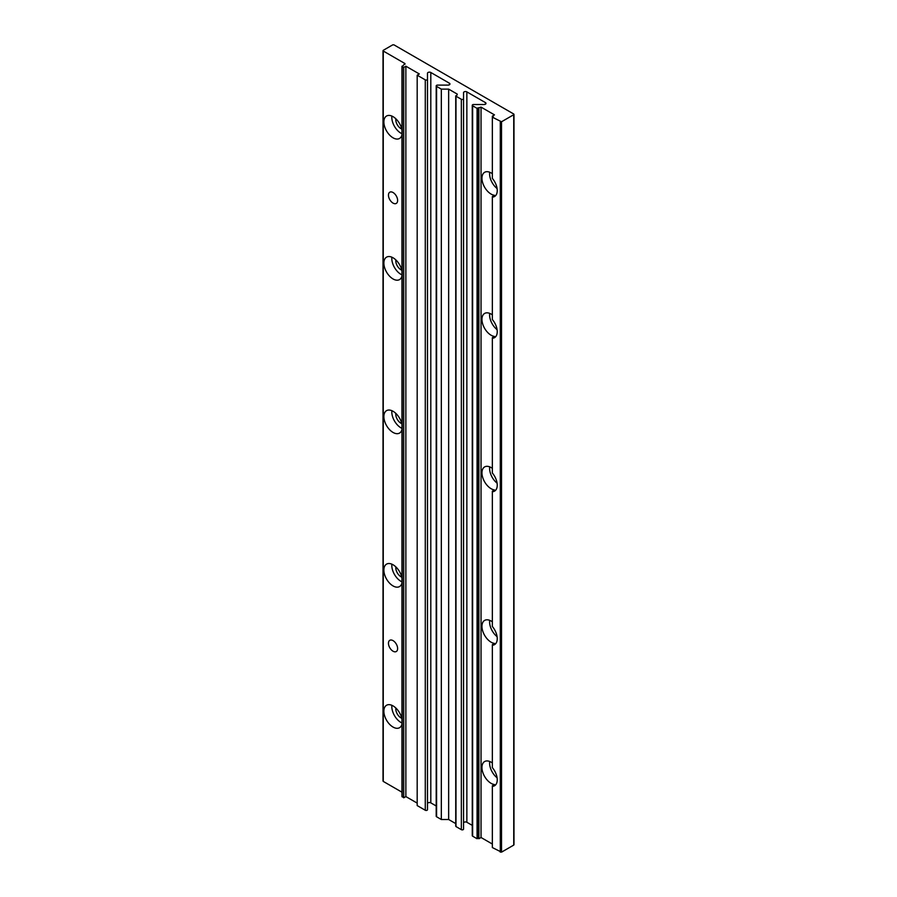 <?xml version="1.0" encoding="UTF-8"?>
<svg xmlns="http://www.w3.org/2000/svg" width="897" height="897" viewBox="0 0 897 897"><rect width="100%" height="100%" fill="white"/><g stroke="black" fill="none" stroke-linecap="round" stroke-linejoin="round"><path stroke-width="1.35" d="M492.352 468.357A12.962 7.49 60 0 0 484.649 466.911A12.962 7.49 60 0 0 482.653 477.305A12.962 7.49 60 0 0 491.13 488.719A12.962 7.49 60 0 0 494.482 489.93L492.352 491.164A12.962 7.49 60 0 0 493.26 491.208L492.352 491.735A12.962 7.49 60 0 0 494.55 491.13A12.962 7.49 60 0 0 492.352 473.011L492.352 337.676L494.482 336.442A12.962 7.49 60 0 1 491.13 335.243A12.962 7.49 60 0 1 482.653 323.817A12.962 7.49 60 0 1 484.649 313.423A12.962 7.49 60 0 1 492.352 314.869M492.352 337.676A12.962 7.49 60 0 0 493.26 337.721L492.352 338.247A12.962 7.49 60 0 0 494.55 337.642A12.962 7.49 60 0 0 492.352 319.523L492.352 196.544L494.482 195.299A12.962 7.49 60 0 1 491.13 194.1A12.962 7.49 60 0 1 482.653 182.674A12.962 7.49 60 0 1 484.649 172.291A12.962 7.49 60 0 1 492.352 173.726M492.352 621.834A12.962 7.49 60 0 0 484.649 620.399A12.962 7.49 60 0 0 482.653 630.782A12.962 7.49 60 0 0 491.13 642.207A12.962 7.49 60 0 0 494.482 643.418L492.352 644.651A12.962 7.49 60 0 0 493.26 644.696L492.352 645.223A12.962 7.49 60 0 0 494.55 644.618A12.962 7.49 60 0 0 492.352 626.498L492.352 491.164M492.352 196.544A12.962 7.49 60 0 0 493.26 196.578L492.352 197.116A12.962 7.49 60 0 0 494.55 196.51A12.962 7.49 60 0 0 492.352 178.391L492.352 117.182L493.26 116.655L492.352 116.128L494.482 114.883L481.039 107.124L477.069 108.358L472.641 105.801A1.301 0.751 180 0 1 473.56 104.523L484.066 104.523A1.94 1.121 180 0 0 486.006 103.402A1.94 1.121 180 0 0 485.434 102.606L466.866 91.886A1.94 1.121 180 0 0 464.747 91.64A1.94 1.121 180 0 0 463.547 92.683L463.547 98.748A1.301 0.751 180 0 1 461.338 99.275L455.99 96.192L457.212 94.779M417.183 75.191L417.183 805.573L425.279 810.249A1.301 0.751 180 0 0 427.488 809.722L427.488 79.34A1.301 0.751 180 0 1 425.279 79.867L417.183 75.191L419.314 73.958L405.87 66.199L403.74 67.432L402.204 66.546L404.962 63.552L383.266 51.028L383.266 50.322L392.729 44.85L393.951 44.85L513.734 114.009L513.734 114.715L501.513 121.768L492.352 117.182L492.352 116.128M513.734 844.391L513.734 845.097L501.513 852.15L492.352 847.564L492.352 785.783A12.962 7.49 60 0 0 493.26 785.828L492.352 786.355A12.962 7.49 60 0 0 494.55 785.75A12.962 7.49 60 0 0 492.352 767.63L492.352 644.651M492.352 762.977A12.962 7.49 60 0 0 484.649 761.531A12.962 7.49 60 0 0 482.653 771.925A12.962 7.49 60 0 0 491.13 783.35A12.962 7.49 60 0 0 494.482 784.55L492.352 785.783M417.183 803.107L405.87 796.581L405.87 66.199M405.87 796.581L403.74 797.814L403.74 67.432M403.74 797.814L402.204 796.222M404.962 63.552L404.962 64.259M401.957 429.472A12.962 7.49 60 0 1 399.524 433.083A12.962 7.49 60 0 1 393.043 432.444A12.962 7.49 60 0 1 384.566 421.018A12.962 7.49 60 0 1 386.562 410.635A12.962 7.49 60 0 1 393.043 411.275A12.962 7.49 60 0 1 401.957 424.539M401.957 134.853A12.962 7.49 60 0 1 399.524 138.463A12.962 7.49 60 0 1 386.562 130.984A12.962 7.49 60 0 1 386.562 116.016A12.962 7.49 60 0 1 393.043 116.655A12.962 7.49 60 0 1 401.957 129.919M401.957 275.996A12.962 7.49 60 0 1 399.524 279.606A12.962 7.49 60 0 1 386.562 272.116A12.962 7.49 60 0 1 386.562 257.147A12.962 7.49 60 0 1 393.043 257.787A12.962 7.49 60 0 1 401.957 271.051M401.957 582.96A12.962 7.49 60 0 1 399.524 586.571A12.962 7.49 60 0 1 393.043 585.932A12.962 7.49 60 0 1 384.566 574.506A12.962 7.49 60 0 1 386.562 564.123A12.962 7.49 60 0 1 393.043 564.762A12.962 7.49 60 0 1 401.957 578.027M401.957 724.103A12.962 7.49 60 0 1 399.524 727.714A12.962 7.49 60 0 1 393.043 727.063A12.962 7.49 60 0 1 384.566 715.649A12.962 7.49 60 0 1 386.562 705.255A12.962 7.49 60 0 1 393.043 705.894A12.962 7.49 60 0 1 401.957 719.159M393.043 203.103A6.481 3.745 -120 0 0 396.283 203.417A6.481 3.745 -120 0 0 396.283 195.938A6.481 3.745 -120 0 0 389.803 192.193A6.481 3.745 -120 0 0 388.805 197.385A6.481 3.745 -120 0 0 393.043 203.103M393.043 651.211A6.481 3.745 -120 0 0 396.283 651.525A6.481 3.745 -120 0 0 396.283 644.046A6.481 3.745 -120 0 0 389.803 640.301A6.481 3.745 -120 0 0 388.805 645.492A6.481 3.745 -120 0 0 393.043 651.211M401.957 792.197L383.266 781.41L383.266 780.704M492.352 844.032L481.039 837.506L481.039 107.124M481.039 837.506L478.908 838.74L478.908 108.358M478.908 838.74L477.989 838.213L477.989 107.831M477.989 838.213L477.069 838.74L477.069 108.358M477.069 838.74L472.641 836.183A1.301 0.751 180 0 1 472.259 835.656L472.259 105.274M472.259 825.375L466.866 822.269L466.866 91.886M463.547 823.065A1.94 1.121 180 0 1 464.747 822.022A1.94 1.121 180 0 1 466.866 822.269M455.99 825.868L455.99 826.574L461.338 829.658A1.301 0.751 180 0 0 463.547 829.131L463.547 98.748M457.212 94.073L448.657 89.128L441.324 89.128L436.581 86.392A1.301 0.751 180 0 1 437.501 85.114L448.007 85.114A1.94 1.121 180 0 0 449.946 83.993A1.94 1.121 180 0 0 449.386 83.197L430.807 72.478A1.94 1.121 180 0 0 428.688 72.231A1.94 1.121 180 0 0 427.488 73.274L427.488 79.34M455.732 823.603L448.657 819.51L448.657 89.128M448.657 819.51L441.324 819.51L441.324 89.128M441.324 819.51L436.581 816.775A1.301 0.751 180 0 1 436.2 816.248L436.2 85.865M436.2 805.977L430.807 802.86L430.807 72.478M427.488 803.656A1.94 1.121 180 0 1 428.688 802.613A1.94 1.121 180 0 1 430.807 802.86M489.706 761.486A12.962 7.49 -120 0 0 497.084 777.789M489.706 620.343A12.962 7.49 -120 0 0 497.084 636.646M489.706 172.235A12.962 7.49 -120 0 0 497.084 188.538M489.706 313.378A12.962 7.49 -120 0 0 497.084 329.67M489.706 466.866A12.962 7.49 -120 0 0 497.084 483.158M391.888 705.322A12.962 7.49 -120 0 0 400.981 722.477A12.962 7.49 -120 0 0 401.957 722.982M395.846 708.025A7.344 4.238 -120 0 0 400.981 717.892A7.344 4.238 -120 0 0 401.766 718.273M391.888 564.179A12.962 7.49 -120 0 0 400.981 581.346A12.962 7.49 -120 0 0 401.957 581.85M395.846 566.893A7.344 4.238 -120 0 0 400.981 576.76A7.344 4.238 -120 0 0 401.766 577.141M401.957 274.874A12.962 7.49 60 0 1 391.888 257.215M401.766 270.165A7.344 4.238 60 0 1 395.846 259.917M401.957 133.731A12.962 7.49 60 0 1 391.888 116.072M401.766 129.033A7.344 4.238 60 0 1 395.846 118.785M391.888 410.691A12.962 7.49 -120 0 0 400.981 427.858A12.962 7.49 -120 0 0 401.957 428.362M395.846 413.405A7.344 4.238 -120 0 0 400.981 423.272A7.344 4.238 -120 0 0 401.766 423.653M425.279 810.249L425.279 79.867M402.204 796.928L402.204 66.546M383.266 781.41L383.266 51.028M513.734 845.097L513.734 114.715M501.513 852.15L501.513 121.768M500.291 852.15L500.291 121.768M472.641 836.183L472.641 105.801M485.434 104.198L485.434 102.606M461.338 829.658L461.338 99.275M455.99 826.574L455.99 96.192M436.581 816.775L436.581 86.392M449.386 84.789L449.386 83.197M401.957 796.581L401.957 66.199M383.008 781.052L383.008 50.669M513.992 844.739L513.992 114.356M455.732 826.215L455.732 95.833"/></g></svg>

